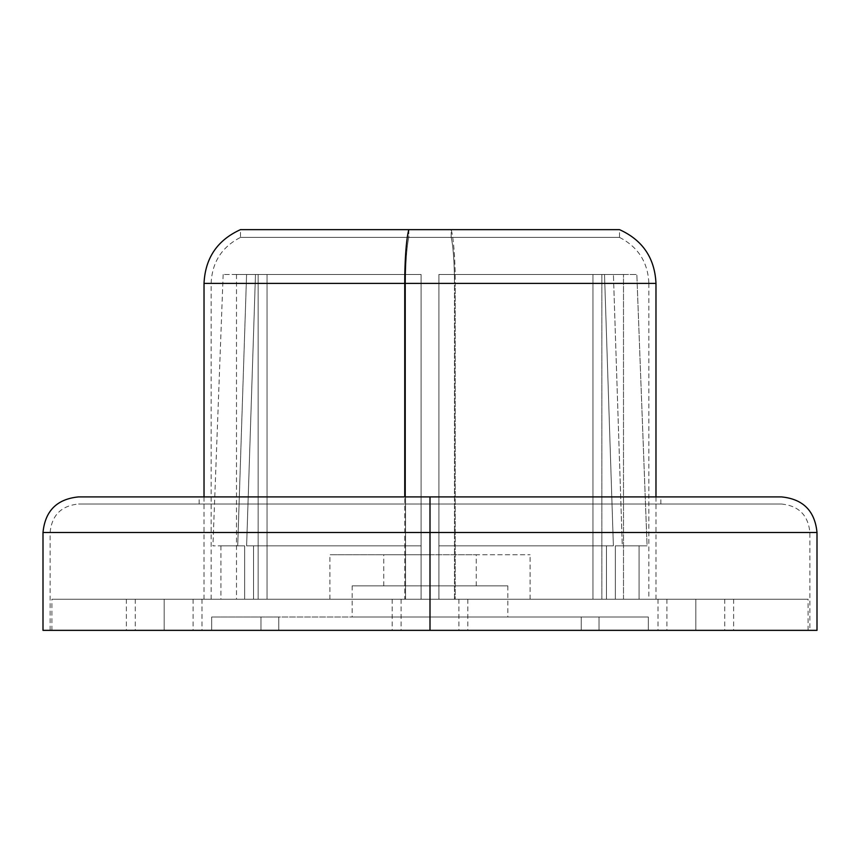 <?xml version="1.0" encoding="UTF-8"?>
<svg xmlns="http://www.w3.org/2000/svg" width="860" height="860" viewBox="0 0 860 860"><rect width="100%" height="100%" fill="white"/><g stroke="black" fill="none" stroke-linecap="round" stroke-linejoin="round"><path stroke-width="0.64" stroke-dasharray="4.3 3.22" d="M430 617.007L648.332 617.007L648.332 630.358L430 630.358L430 585.875L383.743 585.875L430 585.875L430 554.732L430 599.216L430 554.732L530.082 554.732L430 554.732L430 585.875L352.159 585.875L430 585.875L430 617.007L352.159 617.007L430 617.007L430 585.875L430 617.007L648.332 617.007L352.159 617.007L507.841 617.007L430 617.007L430 630.358L430 599.216L530.082 599.216L401.082 599.216L430 599.216L430 630.358L401.082 630.358L430 630.358L430 599.216L392.192 599.216L430 599.216L430 630.358L392.192 630.358L430 630.358L430 599.216L430 630.358L808.099 630.358L51.901 630.358L467.808 630.358L51.901 630.358L430 630.358L430 599.216L808.099 599.216L51.901 599.216L808.099 599.216L329.917 599.216L530.082 599.216L430 599.216L430 630.358L430 599.216L51.901 599.216L430 599.216L430 630.358L467.808 630.358L430 630.358L430 599.216L467.808 599.216L430 599.216L430 630.358L458.917 630.358L211.667 630.358L211.667 617.007L430 617.007M695.815 599.216L666.898 599.216L695.815 599.216L695.815 630.358L695.815 599.216L657.997 599.216L695.815 599.216L695.815 630.358L666.898 630.358L695.815 630.358L695.815 599.216L666.898 599.216L724.722 599.216L657.997 599.216L733.623 599.216L695.815 599.216L695.815 630.358L657.997 630.358L733.623 630.358L657.997 630.358L724.722 630.358L666.898 630.358L695.815 630.358L695.815 599.216L733.623 599.216L695.815 599.216L695.815 630.358L733.623 630.358L695.815 630.358L695.815 599.216L724.722 599.216L695.815 599.216M164.185 599.216L135.278 599.216L164.185 599.216L164.185 630.358L164.185 599.216L126.377 599.216L164.185 599.216L164.185 630.358L135.278 630.358L164.185 630.358L164.185 599.216L135.278 599.216L193.102 599.216L126.377 599.216L202.003 599.216L164.185 599.216L164.185 630.358L126.377 630.358L202.003 630.358L126.377 630.358L193.102 630.358L135.278 630.358L164.185 630.358L164.185 599.216L202.003 599.216L164.185 599.216L164.185 630.358L202.003 630.358L164.185 630.358L164.185 599.216L193.102 599.216L164.185 599.216M430 554.732L383.743 554.732L430 554.732L430 585.875L507.841 585.875L430 585.875L430 554.732L476.257 554.732L430 554.732L430 599.216L458.917 599.216L329.917 599.216L430 599.216L430 554.732L329.917 554.732L430 554.732M615.341 599.216L615.341 545.831L639.066 545.831L639.066 599.216L615.341 599.216L639.066 599.216L639.066 545.831L615.341 545.831L637.561 545.831L615.341 545.831L622.285 545.831L613.416 274.49L636.841 274.49L647.075 545.831L615.341 545.831L615.341 599.216L601.85 599.216L623.5 599.216L623.5 274.49L601.85 274.49L601.85 599.216L601.85 274.49L613.416 274.49L622.285 545.831L647.075 545.831L622.285 545.831L647.075 545.831L636.841 274.49L601.85 274.49L623.5 274.49L601.85 274.49L623.5 274.49L623.5 599.216L601.85 599.216L625.607 599.216L615.341 599.216L615.341 545.831L622.285 545.831L613.416 274.49L601.85 274.49L601.85 599.216L615.341 599.216L601.85 599.216L601.85 274.49L613.416 274.49L622.285 545.831L615.341 545.831L615.341 599.216M237.715 545.831L212.925 545.831L237.715 545.831L246.583 274.49L223.159 274.49L246.583 274.49L237.715 545.831L212.925 545.831L237.715 545.831L246.583 274.49L223.159 274.49L258.15 274.49L236.5 274.49L258.15 274.49L258.15 599.216L258.15 274.49L236.5 274.49L258.15 274.49L258.15 599.216L236.5 599.216L258.15 599.216L236.5 599.216L258.15 599.216L244.659 599.216L244.659 545.831L220.934 545.831L244.659 545.831L244.659 599.216L220.934 599.216L258.15 599.216L244.659 599.216L244.659 545.831L237.715 545.831L244.659 545.831L244.659 599.216L258.15 599.216L258.15 274.49L246.583 274.49L237.715 545.831M246.616 545.831L421.099 545.831L246.616 545.831L421.099 545.831L421.099 274.49L255.484 274.49L246.616 545.831L421.099 545.831L253.549 545.831L253.549 599.216L421.099 599.216L421.099 274.49L255.484 274.49L421.099 274.49L267.051 274.49L267.051 599.216L421.099 599.216L421.099 545.831L246.616 545.831L255.484 274.49L421.099 274.49L421.099 545.831L246.616 545.831L421.099 545.831L421.099 599.216L253.549 599.216L421.099 599.216L253.549 599.216L421.099 599.216L267.051 599.216L267.051 274.49L421.099 274.49L255.484 274.49L421.099 274.49L421.099 599.216L253.549 599.216L253.549 545.831L253.549 599.216L267.051 599.216L267.051 274.49L255.484 274.49L246.616 545.831L255.484 274.49L267.051 274.49L267.051 599.216L253.549 599.216L253.549 545.831L246.616 545.831M438.901 545.831L613.384 545.831L438.901 545.831L613.384 545.831L604.515 274.49L438.901 274.49L438.901 599.216L592.948 599.216L592.948 274.49L438.901 274.49L604.515 274.49L438.901 274.49L438.901 599.216L606.45 599.216L606.45 545.831L438.901 545.831L613.384 545.831L438.901 545.831L438.901 274.49L604.515 274.49L613.384 545.831L438.901 545.831L606.45 545.831L606.45 599.216L438.901 599.216L438.901 274.49L604.515 274.49L438.901 274.49L592.948 274.49L592.948 599.216L438.901 599.216L438.901 274.49L438.901 599.216L606.45 599.216L438.901 599.216L606.45 599.216L438.901 599.216L438.901 274.49L438.901 545.831M430 585.875L507.841 585.875L430 585.875M639.066 599.216L625.607 599.216L639.066 599.216M599.033 630.358L464.765 630.358L648.332 630.358L599.033 630.358L599.033 617.007L648.332 617.007L211.667 617.007L211.667 630.358L260.967 630.358L260.967 617.007L211.667 617.007L278.758 617.007L278.758 630.358L260.967 630.358L260.967 617.007L260.967 630.358L278.758 630.358L278.758 617.007L278.758 630.358L278.758 617.007L260.967 617.007L260.967 630.358L211.667 630.358L211.667 617.007L211.667 630.358L648.332 630.358L648.332 617.007L648.332 630.358L599.033 630.358L599.033 617.007L581.242 617.007L581.242 630.358L599.033 630.358L581.242 630.358L581.242 617.007L581.242 630.358L581.242 617.007L599.033 617.007L599.033 630.358L648.332 630.358L648.332 617.007L599.033 617.007L599.033 630.358M164.185 630.358L193.102 630.358L164.185 630.358M695.815 630.358L724.722 630.358L695.815 630.358M421.099 274.49L421.099 599.216L421.099 274.49M592.948 274.49L604.515 274.49L613.384 545.831L606.45 545.831L606.45 599.216L592.948 599.216L592.948 274.49L592.948 599.216L606.45 599.216L606.45 545.831L613.384 545.831L604.515 274.49L592.948 274.49M451.177 237.392L240.499 237.392L408.822 237.392L408.822 229.642L241.692 229.642L451.177 229.642L451.177 237.392A50.708 5.665 -90 0 1 454.456 283.392L454.456 599.216L211.141 599.216L405.544 599.216L405.544 283.392L211.141 283.392L405.544 283.392A50.708 5.665 -90 0 1 408.822 237.392L240.499 237.392L240.499 229.642L451.177 229.642A57.824 6.461 -90 0 1 455.252 283.392L655.976 283.392L455.252 283.392A57.824 6.461 90 0 0 451.177 229.642L451.177 237.392L619.501 237.392L241.692 237.392L451.177 237.392A50.708 5.665 90 0 1 454.456 283.392L648.859 283.392L405.544 283.392L405.544 599.216L648.838 599.216L211.162 599.216L648.859 599.216L454.456 599.216L454.456 283.392M211.141 599.216L211.141 283.392L405.544 283.392A50.708 5.665 90 0 1 408.822 237.392L619.501 237.392L619.501 229.642M204.024 283.392L455.252 283.392L455.252 599.216L204.024 599.216L655.954 599.216L404.748 599.216L404.748 496.908L404.748 599.216L655.976 599.216L455.252 599.216L455.252 283.392L205.443 283.392L404.748 283.392M619.501 237.392C638.195 247.035 647.988 262.364 648.859 283.392L405.544 283.392M408.822 229.642L408.822 237.392M43 532.49L430 532.49L430 630.358L817 630.358L50.116 630.358L430 630.358L430 504.024L199.133 504.024L430 504.024L430 496.908L430 504.024L78.582 504.024L430 504.024L78.582 504.024L430 504.024L430 532.49L430 504.024L78.582 504.024L781.417 504.024L199.133 504.024L781.417 504.024L430 504.024L781.417 504.024L430 504.024L430 532.49L50.116 532.49L430 532.49L50.116 532.49L430 532.49L50.116 532.49L430 532.49L430 630.358L430 532.49L817 532.49L430 532.49L430 496.908L199.133 496.908L781.417 496.908L78.582 496.908M781.417 496.908L430 496.908L430 532.49L817 532.49M430 630.358L43 630.358L809.883 630.358L50.116 630.358L430 630.358L430 532.49L43 532.49L430 532.49L430 630.358L809.883 630.358L430 630.358M430 496.908L78.582 496.908L430 496.908L430 504.024L430 496.908L660.867 496.908L430 496.908M430 532.49L809.883 532.49L430 532.49M430 504.024L660.867 504.024L430 504.024M530.082 599.216L530.082 554.732M666.898 599.216L666.898 630.358M401.082 599.216L401.082 630.358M135.278 599.216L135.278 630.358M126.377 599.216L126.377 630.358M657.997 599.216L657.997 630.358M392.192 599.216L392.192 630.358M808.099 630.358L808.099 599.216M383.743 585.875L383.743 554.732M352.159 585.875L352.159 617.007M507.841 585.875L507.841 617.007M223.159 274.49L212.925 545.831M236.5 274.49L236.5 599.216M220.934 545.831L220.934 599.216M476.257 585.875L476.257 554.732M51.901 630.358L51.901 599.216M467.808 599.216L467.808 630.358M733.623 599.216L733.623 630.358M202.003 599.216L202.003 630.358M193.102 599.216L193.102 630.358M458.917 599.216L458.917 630.358M724.722 599.216L724.722 630.358M329.917 599.216L329.917 554.732M211.141 283.392C212.011 262.364 221.805 247.035 240.499 237.392M655.976 599.216L655.976 496.908M204.024 599.216L204.024 496.908M648.859 283.392L648.859 599.216M199.133 504.024L199.133 496.908M50.116 630.358L50.116 532.49C51.804 515.204 61.297 505.712 78.582 504.024M781.417 504.024C798.703 505.712 808.196 515.204 809.883 532.49L809.883 630.358M660.867 504.024L660.867 496.908"/><path stroke-width="1.29" d="M451.177 229.642L240.499 229.642C217.386 240.123 205.228 258.032 204.024 283.392L404.748 283.392L404.748 496.908L404.748 283.392L654.557 283.392L455.252 283.392M655.976 496.908L655.976 283.392L404.748 283.392A57.824 6.461 -90 0 1 408.822 229.642A57.824 6.461 90 0 0 404.748 283.392L204.024 283.392L204.024 496.908M655.976 283.392C654.772 258.032 642.613 240.123 619.501 229.642L240.499 229.642M817 630.358L43 630.358L430 630.358L430 532.49L817 532.49L430 532.49L430 630.358L817 630.358L817 532.49L43 532.49C45.107 510.883 56.975 499.015 78.582 496.908L781.417 496.908L430 496.908L430 532.49L43 532.49L430 532.49L430 496.908L781.417 496.908C803.025 499.015 814.893 510.883 817 532.49M430 496.908L78.582 496.908L430 496.908M43 630.358L43 532.49"/></g></svg>
